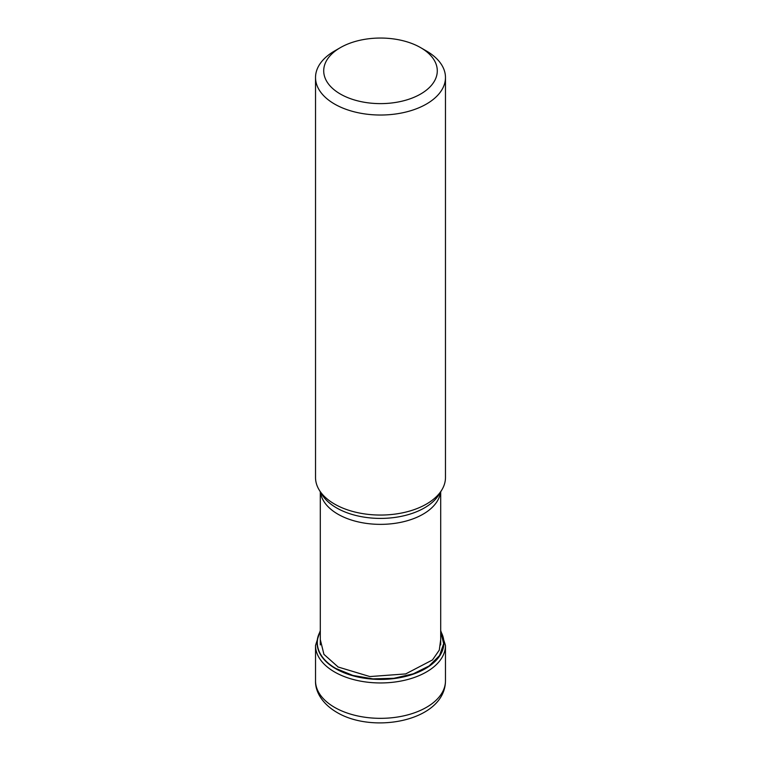 <?xml version="1.0" encoding="UTF-8"?>
<svg xmlns="http://www.w3.org/2000/svg" width="761" height="761" viewBox="0 0 761 761"><rect width="100%" height="100%" fill="white"/><g stroke="black" fill="none" stroke-linecap="round" stroke-linejoin="round"><path stroke-width="1.14" d="M440.695 631.697L443.653 643.654L439.582 655.497L429.118 665.951L413.271 673.827L393.837 678.298L372.947 678.879L352.895 675.445L335.829 668.462A63.182 36.48 180 0 1 320.305 631.592M337.932 666.817L323.929 654.355L320.305 639.611M337.808 666.912L369.865 676.567L405.699 673.913L432.505 659.93L439.287 650.122L440.695 639.601M420.652 94.022A56.79 32.79 0 0 0 420.652 47.648L420.652 47.648A56.79 32.79 0 0 0 340.348 47.648L340.348 47.648A56.79 32.79 0 0 0 340.348 94.022A56.79 32.79 0 0 0 420.652 94.022M340.348 47.648L334.555 50.997A64.97 37.508 0 0 0 315.53 77.517A64.97 37.508 0 0 0 334.555 104.038A64.97 37.508 0 0 0 426.445 104.038A64.97 37.508 0 0 0 445.47 77.517A64.97 37.508 0 0 0 426.445 50.997L420.652 47.648L426.445 50.997M445.47 77.517L445.47 477.547A64.97 37.508 180 0 1 441.837 489.913A64.97 37.508 180 0 1 334.555 504.067A64.97 37.508 180 0 1 319.163 489.913A64.97 37.508 180 0 1 315.53 477.547L315.53 77.517M334.555 707.35A64.97 37.508 180 0 1 315.53 680.829C315.149 690.893 321.523 703.402 336.819 712.344C373.565 734.432 445.109 720.876 445.47 680.829A64.97 37.508 180 0 1 405.366 715.483A64.97 37.508 180 0 1 334.555 707.35M320.305 630.508L315.53 645.442A64.97 37.508 0 0 0 334.555 671.963A64.97 37.508 0 0 0 405.366 680.096A64.97 37.508 0 0 0 445.47 645.442L440.695 630.508M320.305 631.316A63.401 36.604 0 0 0 335.668 668.7A63.401 36.604 0 0 0 413.765 673.97A63.401 36.604 0 0 0 440.695 631.316M320.448 492.044A60.195 34.759 0 0 0 337.932 514.179A60.195 34.759 0 0 0 338.008 514.227A60.195 34.759 0 0 0 401.618 522.151A60.195 34.759 0 0 0 440.552 492.044M441.837 489.913L439.145 494.374A62.117 35.862 180 0 1 439.145 494.374A62.117 35.862 180 0 1 336.657 507.948A62.117 35.862 180 0 1 336.581 507.901A62.117 35.862 180 0 1 321.855 494.374L321.855 494.374A62.117 35.862 180 0 1 321.855 494.365L319.163 489.913M315.53 645.442L315.53 680.829M445.47 645.442L445.47 680.829M320.305 491.796L320.305 644.919M440.695 491.796L440.695 644.928"/></g></svg>
